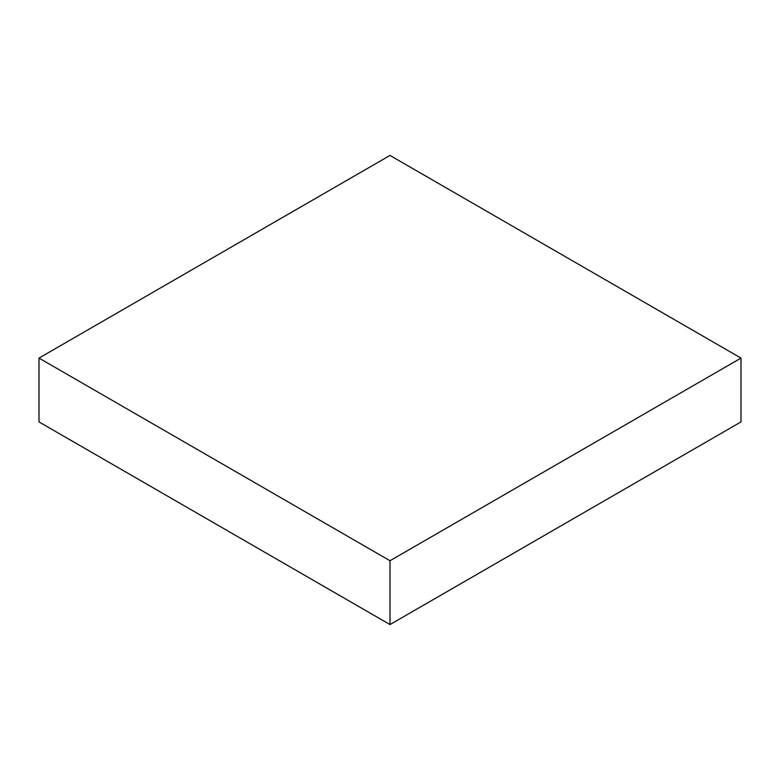 <?xml version="1.0" encoding="UTF-8"?>
<svg xmlns="http://www.w3.org/2000/svg" width="780" height="780" viewBox="0 0 780 780"><rect width="100%" height="100%" fill="white"/><g stroke="black" fill="none" stroke-linecap="round" stroke-linejoin="round"><path stroke-width="1.17" d="M39 358.088L39 421.912L390 624.566L741 421.912L741 358.088L390 155.434L39 358.088L390 560.732L390 624.566M390 560.732L741 358.088"/></g></svg>
